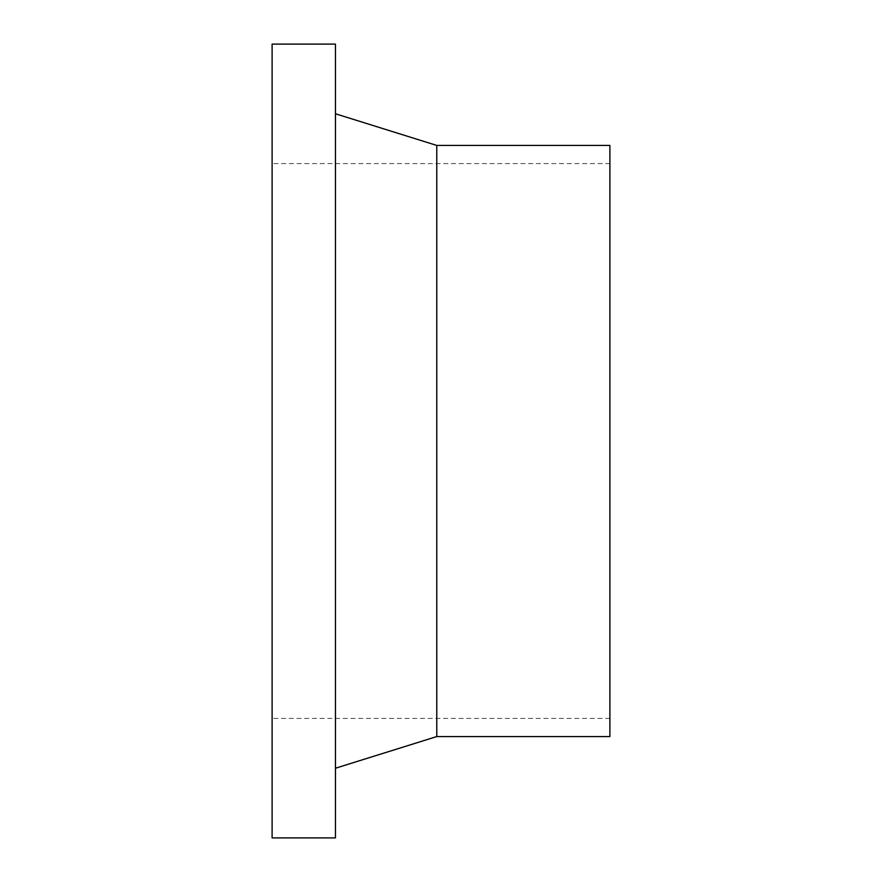 <?xml version="1.0" encoding="UTF-8"?>
<svg xmlns="http://www.w3.org/2000/svg" width="882" height="882" viewBox="0 0 882 882"><rect width="100%" height="100%" fill="white"/><g stroke="black" fill="none" stroke-linecap="round" stroke-linejoin="round"><path stroke-width="0.66" stroke-dasharray="4.41 3.31" d="M272.108 837.9L272.108 44.1M335.447 837.9L335.447 44.1M272.108 163.589L272.108 718.411L272.108 163.589L609.892 163.589L609.892 718.411L609.892 163.589M609.892 736.569L609.892 145.431M436.777 736.569L436.777 145.431M335.447 113.767L335.447 768.233L335.447 113.767M609.892 718.411L272.108 718.411"/><path stroke-width="1.32" d="M272.108 44.1L272.108 837.9L335.447 837.9L335.447 44.1L272.108 44.1M436.777 736.569L436.777 145.431L609.892 145.431L609.892 736.569L436.777 736.569L335.447 768.233M436.777 145.431L335.447 113.767"/></g></svg>
